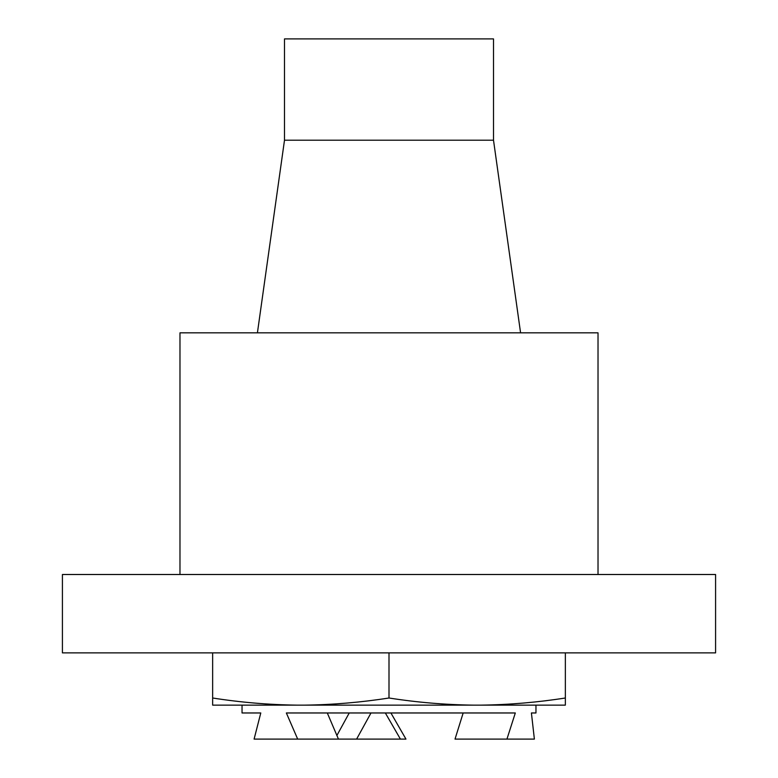 <?xml version="1.0" encoding="UTF-8"?>
<svg xmlns="http://www.w3.org/2000/svg" width="778" height="778" viewBox="0 0 778 778"><rect width="100%" height="100%" fill="white"/><g stroke="black" fill="none" stroke-linecap="round" stroke-linejoin="round"><path stroke-width="1.17" d="M463.173 712.969L455.023 739.1L534.379 739.1L531.413 712.969L535.964 712.969L535.964 705.131M385.334 712.969L400.407 739.1L297.682 739.1L286.353 712.969L515.308 712.969L506.945 739.1M370.989 712.969L356.606 739.1M565.353 698.002L565.353 705.131L481.251 705.131C509.279 704.761 537.306 702.378 565.353 698.002L565.353 652.878M473.102 705.131L304.898 705.131C332.916 704.761 360.953 702.378 389 698.002C416.872 702.378 444.899 704.751 473.102 705.131L481.251 705.131M296.749 705.131L212.647 705.131L212.647 698.002C240.509 702.378 268.546 704.751 296.749 705.131L304.898 705.131M493.505 38.9L284.495 38.9L284.495 140.205L493.505 140.205L493.505 38.9M493.505 140.205L520.579 332.828M598.019 574.504L598.019 332.828L179.981 332.828L179.981 574.504M715.585 574.504L62.415 574.504L62.415 652.878L715.585 652.878L715.585 574.504M212.647 698.002L212.647 652.878M389 698.002L389 652.878M327.295 712.969L338.449 739.1M242.036 705.131L242.036 712.969L260.786 712.969L254.095 739.1L297.682 739.1M349.234 712.969L336.845 735.57M400.407 739.1L405.96 739.1L390.906 712.969M284.495 140.205L257.421 332.828"/></g></svg>
